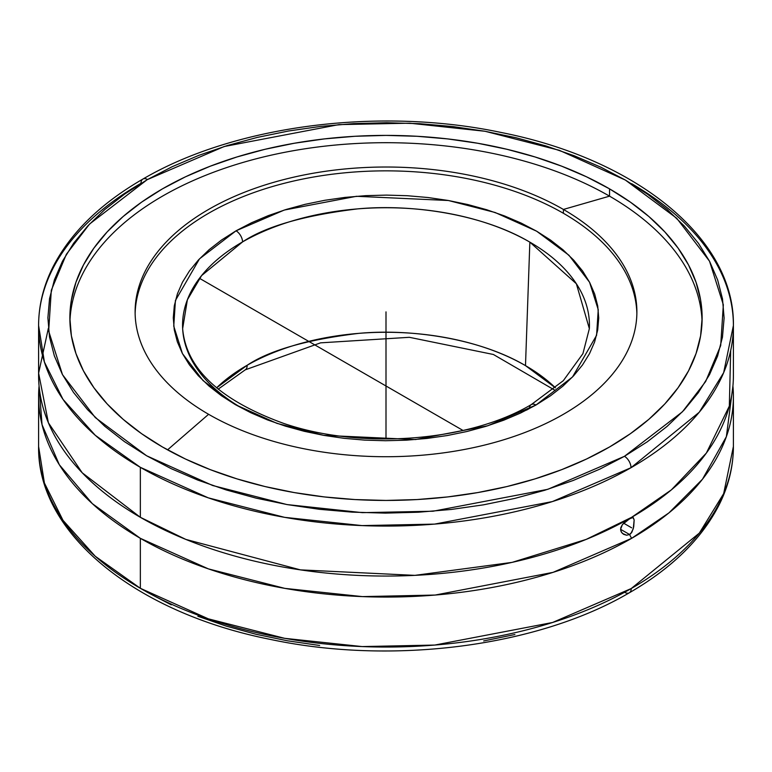 <?xml version="1.0" encoding="UTF-8"?>
<svg xmlns="http://www.w3.org/2000/svg" width="772" height="772" viewBox="0 0 772 772"><rect width="100%" height="100%" fill="white"/><g stroke="black" fill="none" stroke-linecap="round" stroke-linejoin="round"><path stroke-width="1.16" d="M631.65 183.688A347.4 200.566 180 0 1 733.4 325.504A347.4 200.566 180 0 1 631.004 467.707A9.293 5.356 -119.9 0 0 624.452 456.31L599.834 469.125L573.152 480.493L544.675 490.288L514.673 498.432L483.436 504.84L451.253 509.452L418.453 512.222L385.334 513.119L352.225 512.145L319.444 509.308L287.3 504.618L256.101 498.143L226.157 489.93L197.748 480.068L171.143 468.643L146.612 455.769L124.379 441.574L104.664 426.183L87.651 409.758L73.504 392.446L62.368 374.42L54.339 355.844L49.495 336.91L47.893 317.794L49.543 298.677L54.426 279.744L62.493 261.177L73.678 243.161L87.854 225.858L104.905 209.444L124.659 194.071L146.921 179.886L89.552 224.054L66.353 254.306L51.309 290.262L48.665 331.072L62.474 374.623L95.255 417.555L146.612 455.769L212.657 485.511L286.933 504.56L362.348 512.647L433.024 511.228L547.811 489.313L624.452 456.31A9.293 5.356 60.1 0 1 631.004 467.707L552.376 501.578L434.588 524.111L362.039 525.597L284.598 517.346L208.266 497.843L140.35 467.33L95.245 435.273L63.005 399.356L44.409 362.02L38.6 325.504A347.4 200.566 180 0 1 140.996 183.311A9.293 5.356 -119.9 0 1 142.916 179.056A9.293 5.356 60.1 0 1 147.548 179.529L146.921 179.886L147.548 179.529A9.293 5.356 -119.9 0 0 142.916 179.056C100.592 203.451 70.657 232.671 53.094 266.707C43.483 285.785 38.648 305.384 38.6 325.504A347.4 200.566 180 0 0 140.35 467.33L140.35 517.308L82.218 472.792L48.395 422.786L38.619 373.156L48.366 328.254M140.35 538.325L208.372 568.877L284.849 588.38L362.444 596.611L435.128 595.058L553.042 572.361L631.65 538.325A17.013 9.824 60 0 1 629.614 534.523L626.603 535.228L623.641 534.34L621.421 532.246L620.572 529.312L622.386 524.593L629.614 518.765A17.013 9.824 60 0 1 630.444 518.002A17.013 9.824 -120 0 0 629.614 518.765L633.001 517.51L634.159 519.971L633.272 528.772L630.878 533.52L629.614 534.523L620.572 529.303L629.614 534.523L626.603 535.228L622.386 533.413L620.784 530.846L620.784 527.71L622.386 524.593L625.069 521.882L630.878 518.08L633.272 517.616L634.159 519.971L633.706 526.88L631.901 532.159L629.614 534.523A17.013 9.824 -120 0 0 631.65 538.325A347.4 200.566 180 0 1 140.35 538.325L140.35 588.303L208.305 618.826L284.675 638.328L362.164 646.579L434.761 645.064L552.588 622.483L631.216 588.553A9.293 5.356 60.1 0 1 629.286 592.809A9.293 5.356 -119.9 0 0 631.216 588.553A347.4 200.566 0 0 0 733.4 446.477L723.673 493.607L699.326 533.114L631.216 588.553A347.4 200.566 0 0 1 140.35 588.303L140.35 538.325A347.4 200.566 180 0 1 38.6 396.499A347.4 200.566 180 0 1 39.073 385.99L42.035 424.648L59.338 464.763L92.341 503.662L140.35 538.325M730.688 350.498L729.328 406.101L706.361 453.067L671.37 489.873L631.65 517.308L586.18 539.406L512.068 562.383L414.882 575.362L300.414 569.871L185.82 539.406L140.35 517.308A347.4 200.566 0 0 0 631.65 517.308A347.4 200.566 0 0 0 733.4 375.491L733.4 325.504L723.654 372.683L699.249 412.238L631.004 467.707A347.4 200.566 180 0 1 140.35 467.33L140.35 517.308A347.4 200.566 0 0 1 38.6 375.491L38.6 325.504M38.6 396.499L38.6 446.477L44.4 482.992L63.005 520.328L95.236 556.245L140.35 588.303A347.4 200.566 0 0 1 38.6 446.477C37.191 533.722 135.814 612.823 270.567 639.448C392.504 665.367 537.534 646.685 629.286 592.809C671.688 568.327 701.632 539.01 719.108 504.859C728.594 485.916 733.352 466.462 733.4 446.477L733.4 396.499A347.4 200.566 180 0 1 631.65 538.325L668.967 512.859L702.472 479.229L726.365 436.662L732.927 385.99A347.4 200.566 180 0 1 733.4 396.499M526.543 410.115A203.441 117.45 180 0 1 526.533 410.115L529.409 408.504A9.293 5.346 -119.8 0 1 531.339 404.557A9.293 5.346 60.2 0 1 535.961 405.03L487.721 425.787L415.5 439.548L323.603 435.331L276.887 423.345L235.354 404.634L203.055 380.596L182.443 353.586L173.758 326.18L175.418 300.511L199.485 258.861L236.039 230.809A9.293 5.346 60.2 0 1 242.591 241.887L201.589 275.594L187.374 299.797L182.646 328.65A203.441 117.45 180 0 1 242.591 241.887A203.441 117.45 180 0 1 529.853 242.138L525.491 365.629A197.265 113.889 0 0 0 247.146 365.272A9.293 5.346 60.2 0 1 245.226 369.836A9.293 5.346 -119.8 0 0 247.146 365.272A197.265 113.889 0 0 0 216.546 387.853L247.146 365.272C269.592 350.295 306.754 339.67 358.633 333.379C409.855 328.544 478.794 338.049 525.491 365.629L555.454 387.853A197.265 113.889 0 0 0 525.491 365.629L529.853 242.138A203.441 117.45 180 0 1 589.354 328.65L576.366 283.768L529.853 242.138C481.66 213.661 410.472 203.866 357.6 208.884C304.052 215.417 265.722 226.408 242.591 241.887A9.293 5.346 -119.8 0 0 236.039 230.809L284.279 210.052L356.5 196.291L448.397 200.508L495.113 212.493L536.646 231.204L568.945 255.242L589.557 282.253L598.242 309.659L596.582 335.328L572.515 376.977L535.961 405.03A9.293 5.346 -119.8 0 0 531.339 404.557C469.183 441.545 361.585 449.989 284.028 423.529C219.885 400.311 186.091 368.688 182.646 328.65A203.441 117.45 180 0 0 242.147 408.243M162.458 446.978A316.134 182.52 180 0 1 69.866 317.919A316.134 182.52 180 0 1 265.018 149.295A316.134 182.52 180 0 1 609.542 188.86L609.542 196.156A316.134 182.52 0 0 0 267.942 155.905A316.134 182.52 0 0 0 69.934 321.567A316.134 182.52 0 0 1 267.942 155.905A316.134 182.52 0 0 1 609.542 196.156L563.406 209.444A250.89 144.856 180 0 1 563.406 414.294A250.89 144.856 180 0 1 208.594 414.294L167.563 449.854L208.594 414.294A250.89 144.856 180 0 1 135.11 311.869A250.89 144.856 180 0 1 289.983 178.042A250.89 144.856 180 0 1 563.406 209.444L563.406 213.284A250.89 144.856 0 0 0 291.526 181.516A250.89 144.856 0 0 0 135.129 313.789A250.89 144.856 180 0 1 291.526 181.516A250.89 144.856 180 0 1 563.406 213.284A250.89 144.856 180 0 1 636.871 313.789A250.89 144.856 0 0 0 563.406 213.284L563.406 209.444A250.89 144.856 180 0 1 636.89 311.869A250.89 144.856 180 0 1 482.017 445.695A250.89 144.856 180 0 1 208.594 414.294A250.89 144.856 180 0 1 208.594 209.444A250.89 144.856 180 0 1 563.406 209.444L609.542 196.156L609.542 188.86A316.134 182.52 180 0 1 702.134 317.919A316.134 182.52 180 0 1 506.982 486.543A316.134 182.52 180 0 1 162.458 446.978L185.444 459.012L210.37 469.675L236.975 478.881L265.018 486.543L294.228 492.575L324.327 496.927L355.014 499.561L386 500.439L416.986 499.561L447.673 496.927L477.772 492.575L506.982 486.543L535.025 478.881L561.63 469.675L586.556 459.012L609.542 446.978L630.377 433.71L648.856 419.321L664.808 403.959L678.067 387.766L688.518 370.898L696.054 353.528L700.609 335.81L702.134 317.919L700.609 300.028L696.054 282.311L688.518 264.941L678.067 248.073L664.808 231.88L648.856 216.517L630.377 202.129L609.542 188.86L586.556 176.827L561.63 166.163L535.025 156.957L506.982 149.295L477.772 143.264L447.673 138.912L416.986 136.277L386 135.399L355.014 136.277L324.327 138.912L294.228 143.264L265.018 149.295L236.975 156.957L210.37 166.163L185.444 176.827L162.458 188.86L141.623 202.129L123.144 216.517L107.192 231.88L93.933 248.073L83.482 264.941L75.945 282.311L71.391 300.028L69.866 317.919L71.391 335.81L75.945 353.528L83.482 370.898L93.933 387.766L107.192 403.959L123.144 419.321L141.623 433.71L162.458 446.978M702.066 321.567A316.134 182.52 0 0 0 609.542 196.156A316.134 182.52 0 0 1 702.066 321.567M240.603 369.363L239.947 369.749M535.961 405.03L550.426 395.843L562.856 386.174L573.577 375.848L582.503 364.963L589.538 353.624L594.614 341.948L597.692 330.04L598.725 318.016L597.721 305.982L594.681 294.074L589.634 282.388L582.628 271.049L573.731 260.154L563.029 249.819L550.629 240.14L536.646 231.204L521.216 223.108L504.492 215.919L486.621 209.714L467.784 204.541L448.156 200.459L427.939 197.516L407.317 195.721L386.492 195.104L365.658 195.663L345.016 197.4L324.771 200.295L305.123 204.329L286.238 209.444L268.328 215.61L251.537 222.751L236.039 230.809L221.574 239.995L209.144 249.665L198.423 259.99L189.497 270.875L182.462 282.214L177.386 293.891L174.308 305.799L173.275 317.823L174.279 329.856L177.319 341.764L182.366 353.451L189.372 364.789L198.269 375.684L208.971 386.019L221.371 395.698L235.354 404.634L250.784 412.73L267.508 419.92L285.379 426.125L304.216 431.297L323.844 435.379L344.061 438.322L364.683 440.117L385.508 440.735L406.342 440.175L426.984 438.438L447.229 435.543L466.877 431.509L485.762 426.395L503.672 420.229L520.463 413.088L535.961 405.03M514.905 634.526L483.668 640.953M319.637 645.479L287.473 640.799L256.265 634.333L226.302 626.131L197.883 616.268M171.259 604.852L146.709 591.979M624.654 592.346A9.293 5.356 -119.9 0 0 629.286 592.809M624.452 456.31L682.448 411.785L705.647 381.532L720.691 345.576L723.335 304.766L709.526 261.216L676.745 218.283L625.388 180.069L559.343 150.318L485.067 131.279L409.652 123.192L338.976 124.61L224.189 146.526L147.548 179.529L172.166 166.713L198.848 155.346L227.325 145.551L257.327 137.406L288.564 130.999L320.747 126.386L353.547 123.616L386.666 122.719L419.775 123.694L452.556 126.531L484.7 131.221L515.899 137.696L545.843 145.908L574.252 155.77L600.857 167.196L625.388 180.069L647.621 194.264L667.336 209.656L684.349 226.08L698.496 243.392L709.632 261.418L717.661 279.995L722.505 298.928L724.107 318.045L722.457 337.161L717.574 356.095L709.507 374.661L698.322 392.678L684.146 409.98L667.095 426.395L647.341 441.767L624.452 456.31M386 317.919L386 438.699M199.475 278.306L463.017 430.458M623.622 523.184L631.65 527.816M386 333.292L386 311.869M218.158 389.185L245.226 369.846L320.563 342.845L409.372 337.306L493.385 354.483L555.184 390.42M531.329 404.557L563.309 380.692L582.918 353.663L589.354 328.65M733.4 325.504C734.809 238.268 636.196 159.167 501.443 132.543C379.602 106.642 234.688 125.267 142.916 179.056"/></g></svg>
